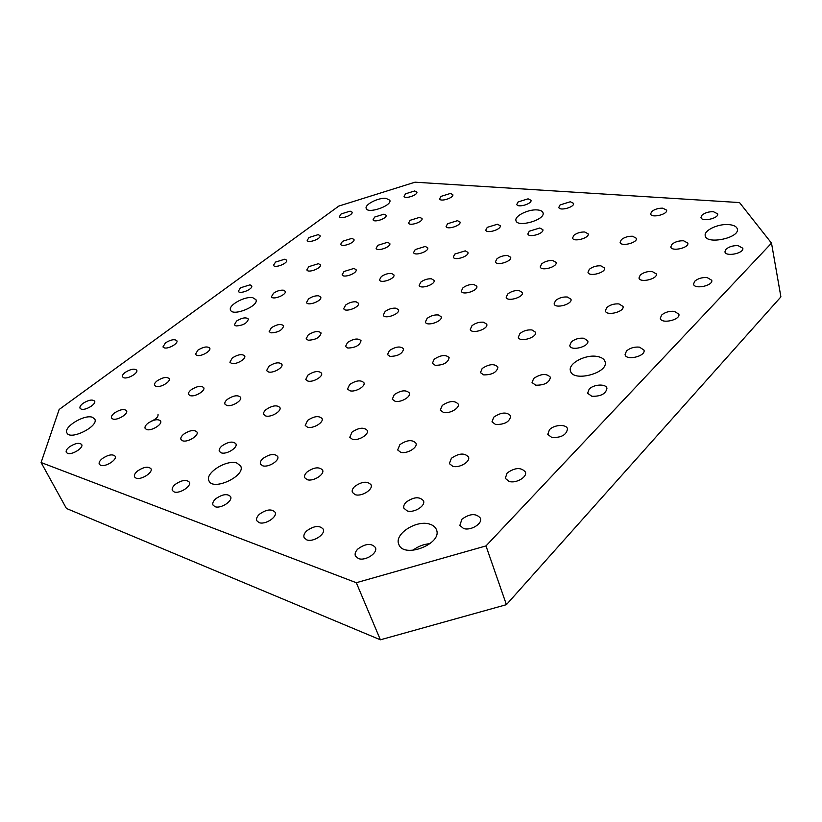 <?xml version="1.0" encoding="UTF-8"?>
<svg xmlns="http://www.w3.org/2000/svg" width="822" height="822" viewBox="0 0 822 822"><rect width="100%" height="100%" fill="white"/><g stroke="black" fill="none" stroke-linecap="round" stroke-linejoin="round"><path stroke-width="1.23" d="M725.99 249.272C729.032 246.682 733.07 245.47 738.084 245.634L742.811 248.223C744.239 253.361 725.487 257.101 724.942 251.82L725.99 249.272M694.703 281.258C697.888 278.535 702.029 277.291 707.105 277.548L711.76 280.271C713.342 285.717 694.241 289.724 693.542 284.114L694.703 281.258M661.576 315.124C664.936 312.237 669.18 310.973 674.317 311.333L678.88 314.179C680.647 319.964 661.176 324.3 660.313 318.33L661.576 315.124M639.547 347.151L644.006 350.11C646 356.265 626.128 360.992 625.059 354.652L626.456 351.025C629.991 347.973 634.358 346.678 639.547 347.151M713.383 211.686L717.688 213.884C719.014 218.436 701.464 222.197 700.971 217.491L702.019 215.148C704.927 212.764 708.718 211.614 713.383 211.686M683.596 240.784L687.829 243.096C689.288 247.905 671.43 251.902 670.803 246.929L671.944 244.309C674.996 241.812 678.88 240.641 683.596 240.784M652.165 271.486L656.326 273.901C657.939 278.987 639.742 283.271 638.982 278L640.225 275.082C643.431 272.452 647.407 271.26 652.165 271.486M618.966 303.924L623.025 306.431C624.823 311.815 606.287 316.439 605.352 310.86L606.718 307.582C610.078 304.818 614.157 303.595 618.966 303.924M583.836 338.243L587.781 340.832C589.795 346.524 570.9 351.58 569.769 345.661L571.269 341.983C574.804 339.054 578.986 337.811 583.836 338.243M662.738 208.172L666.611 210.144C667.957 214.419 651.188 218.375 650.623 213.936L651.754 211.521C654.672 209.23 658.33 208.11 662.738 208.172M632.58 236.253L636.392 238.308C637.872 242.819 620.805 247.021 620.117 242.336L621.35 239.664C624.401 237.26 628.142 236.12 632.58 236.253M600.831 265.825L604.55 267.962C606.184 272.719 588.809 277.22 587.987 272.277L589.333 269.308C592.528 266.78 596.361 265.619 600.831 265.825M567.355 297.009L570.971 299.218C572.78 304.232 555.076 309.093 554.1 303.863L555.559 300.554C558.909 297.893 562.844 296.711 567.355 297.009M531.988 329.951L535.492 332.211C537.506 337.503 519.463 342.784 518.302 337.267L519.905 333.568C523.419 330.763 527.447 329.55 531.988 329.951M584.73 231.999L588.162 233.838C589.651 238.061 573.304 242.439 572.574 238.02L573.89 235.308C576.931 232.986 580.548 231.886 584.73 231.999M552.764 260.523L556.104 262.424C557.737 266.862 541.092 271.548 540.239 266.893L541.667 263.893C544.852 261.458 548.551 260.327 552.764 260.523M519.103 290.556L522.34 292.509C524.138 297.174 507.195 302.208 506.177 297.317L507.739 293.988C511.068 291.43 514.86 290.279 519.103 290.556M483.613 322.214L486.737 324.207C488.73 329.108 471.458 334.575 470.276 329.417L471.972 325.718C475.476 323.015 479.349 321.854 483.613 322.214M570.345 201.76L573.52 203.353C574.886 207.134 559.443 211.367 558.796 207.401L560.08 204.925L570.345 201.76M539.756 228.002L542.859 229.646C544.349 233.612 528.638 238.113 527.878 233.941L529.276 231.218L539.756 228.002M507.647 255.55L510.657 257.235C512.281 261.396 496.303 266.205 495.419 261.828L496.93 258.817C500.095 256.464 503.67 255.375 507.647 255.55M473.893 284.504L476.801 286.231C478.589 290.587 462.313 295.756 461.286 291.163L462.93 287.834C466.249 285.368 469.896 284.248 473.893 284.504M438.373 314.97L441.167 316.737C443.13 321.299 426.546 326.879 425.354 322.06L427.152 318.371C430.625 315.771 434.365 314.641 438.373 314.97M414.658 190.961L405.585 193.797L404.044 196.294C404.732 199.479 418.172 194.999 416.857 192.019L414.658 190.961M450.435 193.437L441.085 196.355L439.606 198.862C440.294 202.222 454.176 197.773 452.83 194.609L450.435 193.437M528.094 198.832L518.158 201.904L516.802 204.401C517.47 208.151 532.348 203.825 530.981 200.26L528.094 198.832M350.11 211.141L341.13 213.946L339.404 216.648C340.185 219.782 353.439 215.035 352.052 212.117L350.11 211.141M383.977 214.152L374.719 217.029L373.065 219.751C373.846 223.06 387.511 218.323 386.093 215.23L383.977 214.152M419.703 217.327L410.168 220.286L408.565 223.019C409.356 226.523 423.464 221.806 422.025 218.518L419.703 217.327M457.453 220.676L447.62 223.718L446.089 226.461C446.87 230.17 461.471 225.505 460.001 222.012L457.453 220.676M497.402 224.231L487.261 227.355L485.792 230.098C486.562 234.023 501.697 229.43 500.208 225.711L497.402 224.231M318.186 234.64L309.031 237.496L307.181 240.425C308.045 243.682 321.546 238.657 320.046 235.637L318.186 234.64M351.929 238.37L342.497 241.298L340.698 244.247C341.582 247.699 355.494 242.675 353.963 239.469L351.929 238.37M387.563 242.295L377.843 245.305L376.116 248.285C377 251.943 391.364 246.939 389.803 243.518L387.563 242.295M425.272 246.456L415.233 249.549L413.579 252.549C414.473 256.423 429.32 251.46 427.728 247.812L425.272 246.456M465.231 250.864L454.864 254.049L453.271 257.06C454.165 261.17 469.557 256.269 467.944 252.375L465.231 250.864M284.854 259.187L275.524 262.084L273.521 265.27C274.497 268.65 288.234 263.307 286.621 260.184L284.854 259.187M318.422 263.687L308.805 266.657L306.863 269.883C307.86 273.469 322.019 268.126 320.364 264.797L318.422 263.687M353.933 268.434L344.007 271.496L342.137 274.753C343.144 278.566 357.755 273.223 356.07 269.667L353.933 268.434M391.539 273.469C387.974 273.264 384.562 274.312 381.295 276.613L379.497 279.912C380.514 283.96 395.629 278.648 393.902 274.846L391.539 273.469M431.458 278.822C427.687 278.596 424.152 279.675 420.864 282.059L419.138 285.368C420.165 289.673 435.835 284.422 434.078 280.364L431.458 278.822M250.011 284.844L240.497 287.792L238.339 291.245C239.418 294.749 253.423 289.067 251.686 285.84L250.011 284.844M283.364 290.176C280.158 289.94 276.891 290.947 273.551 293.207L271.455 296.721C272.565 300.441 286.991 294.738 285.213 291.286L283.364 290.176M318.689 295.828C315.299 295.571 311.928 296.608 308.548 298.941L306.524 302.506C307.654 306.472 322.553 300.76 320.724 297.071L318.689 295.828M356.152 301.818C352.576 301.54 349.093 302.609 345.682 305.024L343.719 308.64C344.88 312.863 360.283 307.171 358.413 303.215L356.152 301.818M395.978 308.188C392.197 307.89 388.58 308.99 385.138 311.487L383.258 315.145C384.439 319.655 400.396 313.994 398.475 309.75L395.978 308.188M81.224 409.13C85.406 410.764 96.585 404.023 94.602 401.095C92.352 399.204 88.488 399.954 83.032 403.335C80.525 405.267 79.529 406.9 80.032 408.246L81.224 409.13M123.814 377.771C127.996 379.178 138.528 372.983 136.729 370.208C134.489 368.328 130.667 369.047 125.252 372.356C122.971 374.102 122.046 375.603 122.509 376.846L123.814 377.771M164.379 347.901C168.541 349.124 178.508 343.401 176.864 340.76C174.634 338.9 170.842 339.589 165.489 342.836L162.951 346.946L164.379 347.901M67.486 453.323C71.904 455.296 83.936 447.774 81.666 444.497C79.261 442.421 75.203 443.202 69.5 446.829C66.757 448.997 65.688 450.857 66.294 452.388L67.486 453.323M112.881 419.015C117.299 420.72 128.602 413.856 126.547 410.743C124.153 408.668 120.135 409.407 114.494 412.952C111.998 414.925 111.021 416.61 111.556 418.018L112.881 419.015M156.005 386.432C160.403 387.912 171.048 381.613 169.188 378.654C166.815 376.599 162.828 377.308 157.228 380.781C154.968 382.559 154.063 384.09 154.546 385.395L156.005 386.432M197.003 355.443C201.38 356.717 211.429 350.932 209.754 348.127C207.38 346.093 203.435 346.771 197.886 350.162L195.42 354.374L197.003 355.443M236.037 325.944C243.086 325.512 247.196 323.21 248.378 319.039C246.025 317.035 242.11 317.693 236.623 321.012L234.342 324.854L236.037 325.944M100.613 465.303C105.298 467.379 117.474 459.704 115.131 456.189C112.552 453.898 108.319 454.669 102.421 458.491C99.688 460.71 98.64 462.622 99.277 464.245L100.613 465.303M146.624 429.546C151.289 431.345 162.715 424.358 160.598 421.028C158.05 418.747 153.848 419.477 148.001 423.207C145.535 425.2 144.58 426.947 145.134 428.426L146.624 429.546M190.242 395.649C194.886 397.201 205.634 390.81 203.733 387.655C201.195 385.405 197.033 386.093 191.238 389.741C188.998 391.539 188.125 393.122 188.618 394.478L190.242 395.649M231.66 363.458C236.263 364.793 246.405 358.937 244.689 355.957C242.171 353.727 238.041 354.395 232.307 357.95L229.903 362.255L231.66 363.458M271.034 332.859C278.288 332.478 282.491 330.125 283.641 325.8C281.134 323.601 277.045 324.248 271.363 327.721L269.154 331.636L271.034 332.859M136.051 478.127C141.035 480.315 153.354 472.475 150.929 468.704C148.176 466.177 143.737 466.927 137.613 470.955C134.9 473.225 133.883 475.208 134.551 476.914L136.051 478.127M182.648 440.798C187.601 442.688 199.15 435.578 196.972 432.012C194.239 429.505 189.841 430.214 183.768 434.139C181.333 436.174 180.408 437.972 180.984 439.523L182.648 440.798M226.759 405.472C231.66 407.096 242.511 400.622 240.558 397.262C237.846 394.776 233.489 395.454 227.478 399.287C225.279 401.115 224.437 402.729 224.94 404.147L226.759 405.472M268.558 371.986C273.407 373.383 283.631 367.465 281.884 364.3C279.192 361.855 274.877 362.502 268.917 366.242L266.595 370.63L268.558 371.986M308.229 340.216C315.699 339.887 320.005 337.482 321.114 332.992C318.443 330.588 314.168 331.204 308.271 334.852L306.133 338.839L308.229 340.216M174.069 491.875C179.371 494.186 191.834 486.192 189.317 482.134C186.358 479.329 181.703 480.058 175.333 484.322C172.661 486.634 171.675 488.689 172.363 490.487L174.069 491.875M221.221 452.84C226.471 454.833 238.133 447.61 235.893 443.798C232.965 441.013 228.352 441.691 222.043 445.843C219.649 447.908 218.744 449.757 219.34 451.381L221.221 452.84M265.763 415.973C270.952 417.679 281.895 411.134 279.901 407.548C277.004 404.794 272.431 405.441 266.174 409.49C264.026 411.329 263.204 412.993 263.728 414.463L265.763 415.973M307.901 381.089C313.018 382.549 323.323 376.579 321.546 373.219C318.679 370.517 314.148 371.133 307.952 375.068L305.712 379.548L307.901 381.089M347.829 348.045C355.546 347.778 359.933 345.322 361.022 340.668C358.166 338.017 353.676 338.613 347.552 342.445L345.507 346.494L347.829 348.045M463.536 528.484C470.657 531.084 482.833 523.614 480.428 518.168C476.072 513.144 469.896 513.493 461.923 519.206L459.847 525.381L463.536 528.484M509.167 481.466C516.093 483.655 527.467 477.027 525.412 472.034C521.138 467.163 515.045 467.471 507.143 472.979L505.263 478.353L509.167 481.466M551.85 437.499C561.303 437.807 566.522 434.92 567.499 428.817C566.481 423.936 554.079 424.594 549.466 429.721L547.771 434.417L551.85 437.499M591.861 396.286C600.913 396.481 605.937 393.8 606.944 388.261C606.102 383.555 593.576 384.223 589.158 389.155L587.617 393.265L591.861 396.286M358.351 558.518C365.215 561.436 378.202 552.98 375.397 547.483C371.328 542.982 365.492 543.486 357.878 548.993C355.453 551.449 354.631 553.771 355.402 555.96L358.351 558.518M407.126 510.873C413.815 513.339 425.899 505.859 423.494 500.793C419.497 496.375 413.723 496.827 406.16 502.15C404.044 504.287 403.304 506.311 403.941 508.243L407.126 510.873M452.768 466.29C459.282 468.376 470.585 461.697 468.509 457.032C464.574 452.717 458.871 453.138 451.381 458.286L449.367 463.629L452.768 466.29M495.563 424.481C504.698 424.666 509.753 421.809 510.739 415.932C506.855 411.76 501.215 412.151 493.806 417.124L491.988 421.83L495.563 424.481M535.78 385.199C544.534 385.282 549.415 382.641 550.421 377.267C546.599 373.239 541.02 373.63 533.694 378.428L532.039 382.579L535.78 385.199M306.657 539.828C313.079 542.582 325.944 534.197 323.2 529.111C319.47 525.145 313.973 525.731 306.729 530.868C304.222 533.303 303.349 535.564 304.119 537.65L306.657 539.828M355.155 494.649C361.454 496.991 373.435 489.532 371.051 484.816C367.372 480.911 361.937 481.445 354.744 486.429C352.535 488.556 351.754 490.549 352.391 492.399L355.155 494.649M400.663 452.264C406.818 454.247 418.028 447.569 415.953 443.202C412.325 439.38 406.952 439.873 399.831 444.702L397.694 449.973L400.663 452.264M443.438 412.428C449.459 414.103 459.991 408.082 458.183 404.034C454.607 400.304 449.285 400.787 442.226 405.462L440.294 410.127L443.438 412.428M483.726 374.904C492.203 374.883 496.95 372.284 497.957 367.095C494.423 363.488 489.162 363.951 482.185 368.472L480.428 372.623L483.726 374.904M259.012 522.587C265.023 525.186 277.764 516.915 275.082 512.209C271.64 508.695 266.462 509.342 259.547 514.151C256.967 516.555 256.043 518.744 256.793 520.737L259.012 522.587M307.13 479.658C313.048 481.877 324.926 474.479 322.584 470.081C319.183 466.608 314.055 467.215 307.192 471.89C304.911 473.996 304.078 475.938 304.705 477.726L307.13 479.658M352.391 439.277C358.197 441.167 369.325 434.509 367.27 430.42C363.91 427.008 358.834 427.574 352.032 432.105L349.782 437.294L352.391 439.277M395.033 401.239C400.735 402.842 411.195 396.81 409.387 393.008C406.068 389.669 401.044 390.203 394.303 394.611L392.258 399.235L395.033 401.239M435.28 365.328C443.49 365.225 448.113 362.666 449.141 357.652C445.863 354.416 440.89 354.929 434.222 359.204L432.362 363.334L435.28 365.328M214.943 506.65C220.584 509.106 233.191 500.968 230.581 496.601C227.406 493.467 222.495 494.156 215.867 498.687C213.237 501.04 212.282 503.167 213.001 505.057L214.943 506.65M262.608 465.755C268.178 467.862 279.953 460.546 277.651 456.446C274.507 453.343 269.647 453.991 263.081 458.399C260.728 460.484 259.865 462.385 260.482 464.081L262.608 465.755M307.541 427.214C313.028 429.002 324.063 422.395 322.039 418.562C318.926 415.511 314.107 416.117 307.592 420.402L305.239 425.488L307.541 427.214M349.967 390.81C355.361 392.341 365.749 386.34 363.951 382.764C360.868 379.764 356.101 380.35 349.658 384.511L347.511 389.063L349.967 390.81M390.09 356.399C398.043 356.203 402.554 353.696 403.602 348.867C400.55 345.939 395.834 346.504 389.443 350.552L387.491 354.642L390.09 356.399M252.755 297.698L255.95 299.65C259.351 305.938 232.677 316.891 230.54 310.069C227.9 305.352 244.874 295.951 252.755 297.698M597.347 356.491C601.673 357.293 604.252 359.039 605.084 361.731C609.01 373.044 572.677 382.569 570.458 370.866C567.786 363.55 585.613 354.087 597.347 356.491M537.434 209.939C540.64 210.227 542.499 211.172 543.034 212.795C545.674 219.762 517.274 227.961 515.98 220.635C514.182 216.104 528.515 208.994 537.434 209.939M236.931 463.074L240.651 466.012C246.168 475.774 212.99 491.412 208.983 480.86C204.534 473.195 226.759 459.169 236.931 463.074M429.998 524.241C433.286 525.32 435.434 527.128 436.431 529.687C442.853 543.815 403.427 559.114 398.793 544.256C393.923 533.981 416.929 519.381 429.998 524.241M92.403 417.278L94.736 419.035C99.349 426.104 70.219 440.787 66.952 432.968C63.068 427.142 84.368 414.113 92.403 417.278M385.97 198.338L389.834 200.239C392.361 205.706 367.557 214.285 366.201 208.418C364.372 204.616 378.418 197.486 385.97 198.338M728.898 224.601C733.851 225.074 736.666 226.553 737.334 229.05C739.851 238.02 706.16 244.966 705.235 235.75C703.673 230.407 718.294 223.543 728.898 224.601M739.523 202.572L415.018 182.196L338.808 206.075L59.153 409.479L41.1 462.529L356.306 582.716L485.987 545.921L771.509 243.137L739.523 202.572M151.073 421.316C156.088 419.128 158.41 416.795 158.019 414.319M41.1 462.529L66.428 508.458L380.391 639.804L506.414 604.663L780.9 296.886L771.509 243.137M380.391 639.804L356.306 582.716M485.987 545.921L506.414 604.663M430.06 543.671C423.659 544.154 417.915 546.383 412.829 550.35"/></g></svg>
